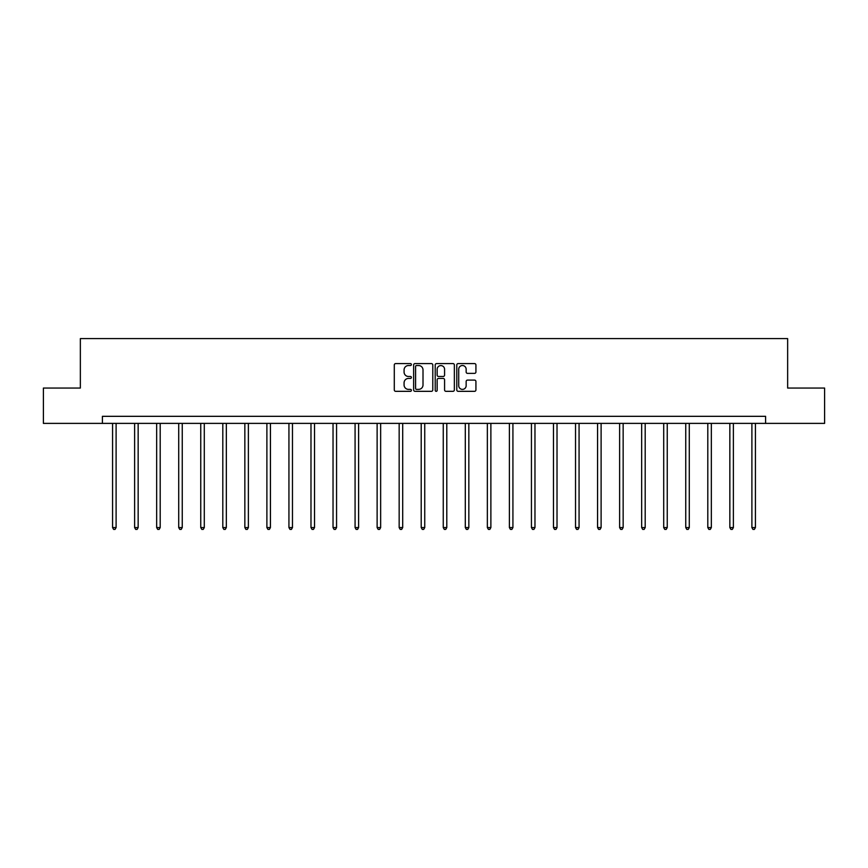 <?xml version="1.0" encoding="UTF-8"?>
<svg xmlns="http://www.w3.org/2000/svg" width="868" height="868" viewBox="0 0 868 868"><rect width="100%" height="100%" fill="white"/><g stroke="black" fill="none" stroke-linecap="round" stroke-linejoin="round"><path stroke-width="1.3" d="M411.389 364.56A0.966 0.966 0 0 0 410.423 363.584L395.678 363.584A1.389 1.389 0 0 0 394.289 364.972L394.289 389.938A1.389 1.389 0 0 0 395.678 391.327L410.423 391.327A0.966 0.966 0 0 0 411.389 390.361A0.966 0.966 0 0 0 410.423 389.385L408.513 389.385A4.438 4.438 0 0 1 404.076 384.947L404.076 382.864A4.438 4.438 0 0 1 408.513 378.426L410.423 378.426A0.966 0.966 0 0 0 411.389 377.461A0.966 0.966 0 0 0 410.423 376.484L408.513 376.484A4.438 4.438 0 0 1 404.076 372.046L404.076 369.963A4.438 4.438 0 0 1 408.513 365.526L410.423 365.526A0.966 0.966 0 0 0 411.389 364.56M474.536 373.37A1.389 1.389 0 0 0 475.924 371.981L475.924 364.972A1.389 1.389 0 0 0 474.536 363.584L458.174 363.584A1.389 1.389 0 0 0 456.785 364.972L456.785 389.938A1.389 1.389 0 0 0 458.174 391.327L474.536 391.327A1.389 1.389 0 0 0 475.924 389.938L475.924 381.486A1.389 1.389 0 0 0 474.536 380.097L467.537 380.097A1.389 1.389 0 0 0 466.149 381.486L466.149 385.674A3.711 3.711 0 0 1 462.438 389.385A3.711 3.711 0 0 1 458.727 385.674L458.727 369.236A3.711 3.711 0 0 1 462.438 365.526A3.711 3.711 0 0 1 466.149 369.236L466.149 371.981A1.389 1.389 0 0 0 467.537 373.37L474.536 373.37M102.402 423.389L43.4 423.389L43.4 388.061L80.355 388.061L80.355 338.596L787.645 338.596L787.645 388.061L824.6 388.061L824.6 423.389L765.598 423.389L765.598 416.325L102.402 416.325L102.402 423.389L765.598 423.389M432.785 364.972A1.389 1.389 0 0 0 431.396 363.584L415.034 363.584A1.389 1.389 0 0 0 413.645 364.972L413.645 389.938A1.389 1.389 0 0 0 415.034 391.327L431.396 391.327A1.389 1.389 0 0 0 432.785 389.938L432.785 364.972M436.604 363.584L452.966 363.584A1.389 1.389 0 0 1 454.355 364.972L454.355 389.938A1.389 1.389 0 0 1 452.966 391.327L445.968 391.327A1.389 1.389 0 0 1 444.579 389.938L444.579 379.815A1.389 1.389 0 0 0 443.19 378.426L438.546 378.426A1.389 1.389 0 0 0 437.157 379.815L437.157 390.361A0.966 0.966 0 0 1 436.181 391.327A0.966 0.966 0 0 1 435.215 390.361L435.215 364.972A1.389 1.389 0 0 1 436.604 363.584M416.553 365.526A0.966 0.966 0 0 0 415.588 366.502L415.588 388.419A0.966 0.966 0 0 0 416.553 389.385L418.571 389.385A4.438 4.438 0 0 0 423.009 384.947L423.009 369.963A4.438 4.438 0 0 0 418.571 365.526L416.553 365.526M444.579 369.312A3.711 3.711 0 0 0 440.868 365.602A3.711 3.711 0 0 0 437.157 369.312L437.157 375.106A1.389 1.389 0 0 0 438.546 376.484L443.19 376.484A1.389 1.389 0 0 0 444.579 375.106L444.579 369.312M112.58 423.389L112.58 527.57L116.106 527.57L116.106 423.389M116.106 527.57L115.043 529.404L113.632 529.404L112.58 527.57M134.616 423.389L134.616 527.57L138.153 527.57L138.153 423.389M138.153 527.57L137.09 529.404L135.679 529.404L134.616 527.57M156.663 423.389L156.663 527.57L160.2 527.57L160.2 423.389M160.2 527.57L159.137 529.404L157.726 529.404L156.663 527.57M178.71 423.389L178.71 527.57L182.247 527.57L182.247 423.389M182.247 527.57L181.184 529.404L179.774 529.404L178.71 527.57M200.758 423.389L200.758 527.57L204.295 527.57L204.295 423.389M204.295 527.57L203.231 529.404L201.821 529.404L200.758 527.57M222.805 423.389L222.805 527.57L226.331 527.57L226.331 423.389M226.331 527.57L225.279 529.404L223.857 529.404L222.805 527.57M244.852 423.389L244.852 527.57L248.378 527.57L248.378 423.389M248.378 527.57L247.326 529.404L245.904 529.404L244.852 527.57M266.888 423.389L266.888 527.57L270.425 527.57L270.425 423.389M270.425 527.57L269.362 529.404L267.952 529.404L266.888 527.57M288.935 423.389L288.935 527.57L292.473 527.57L292.473 423.389M292.473 527.57L291.409 529.404L289.999 529.404L288.935 527.57M310.983 423.389L310.983 527.57L314.52 527.57L314.52 423.389M314.52 527.57L313.456 529.404L312.046 529.404L310.983 527.57M333.03 423.389L333.03 527.57L336.567 527.57L336.567 423.389M336.567 527.57L335.504 529.404L334.093 529.404L333.03 527.57M355.077 423.389L355.077 527.57L358.603 527.57L358.603 423.389M358.603 527.57L357.551 529.404L356.13 529.404L355.077 527.57M377.124 423.389L377.124 527.57L380.651 527.57L380.651 423.389M380.651 527.57L379.598 529.404L378.177 529.404L377.124 527.57M399.161 423.389L399.161 527.57L402.698 527.57L402.698 423.389M402.698 527.57L401.634 529.404L400.224 529.404L399.161 527.57M421.208 423.389L421.208 527.57L424.745 527.57L424.745 423.389M424.745 527.57L423.682 529.404L422.271 529.404L421.208 527.57M443.255 423.389L443.255 527.57L446.792 527.57L446.792 423.389M446.792 527.57L445.729 529.404L444.318 529.404L443.255 527.57M465.302 423.389L465.302 527.57L468.839 527.57L468.839 423.389M468.839 527.57L467.776 529.404L466.366 529.404L465.302 527.57M487.349 423.389L487.349 527.57L490.876 527.57L490.876 423.389M490.876 527.57L489.823 529.404L488.402 529.404L487.349 527.57M509.397 423.389L509.397 527.57L512.923 527.57L512.923 423.389M512.923 527.57L511.87 529.404L510.449 529.404L509.397 527.57M531.433 423.389L531.433 527.57L534.97 527.57L534.97 423.389M534.97 527.57L533.907 529.404L532.496 529.404L531.433 527.57M553.48 423.389L553.48 527.57L557.017 527.57L557.017 423.389M557.017 527.57L555.954 529.404L554.543 529.404L553.48 527.57M575.527 423.389L575.527 527.57L579.065 527.57L579.065 423.389M579.065 527.57L578.001 529.404L576.591 529.404L575.527 527.57M597.575 423.389L597.575 527.57L601.112 527.57L601.112 423.389M601.112 527.57L600.048 529.404L598.638 529.404L597.575 527.57M619.622 423.389L619.622 527.57L623.148 527.57L623.148 423.389M623.148 527.57L622.096 529.404L620.674 529.404L619.622 527.57M641.669 423.389L641.669 527.57L645.195 527.57L645.195 423.389M645.195 527.57L644.143 529.404L642.721 529.404L641.669 527.57M663.705 423.389L663.705 527.57L667.242 527.57L667.242 423.389M667.242 527.57L666.179 529.404L664.769 529.404L663.705 527.57M685.753 423.389L685.753 527.57L689.29 527.57L689.29 423.389M689.29 527.57L688.226 529.404L686.816 529.404L685.753 527.57M707.8 423.389L707.8 527.57L711.337 527.57L711.337 423.389M711.337 527.57L710.274 529.404L708.863 529.404L707.8 527.57M729.847 423.389L729.847 527.57L733.384 527.57L733.384 423.389M733.384 527.57L732.321 529.404L730.91 529.404L729.847 527.57M751.894 423.389L751.894 527.57L755.42 527.57L755.42 423.389M755.42 527.57L754.368 529.404L752.957 529.404L751.894 527.57"/></g></svg>
